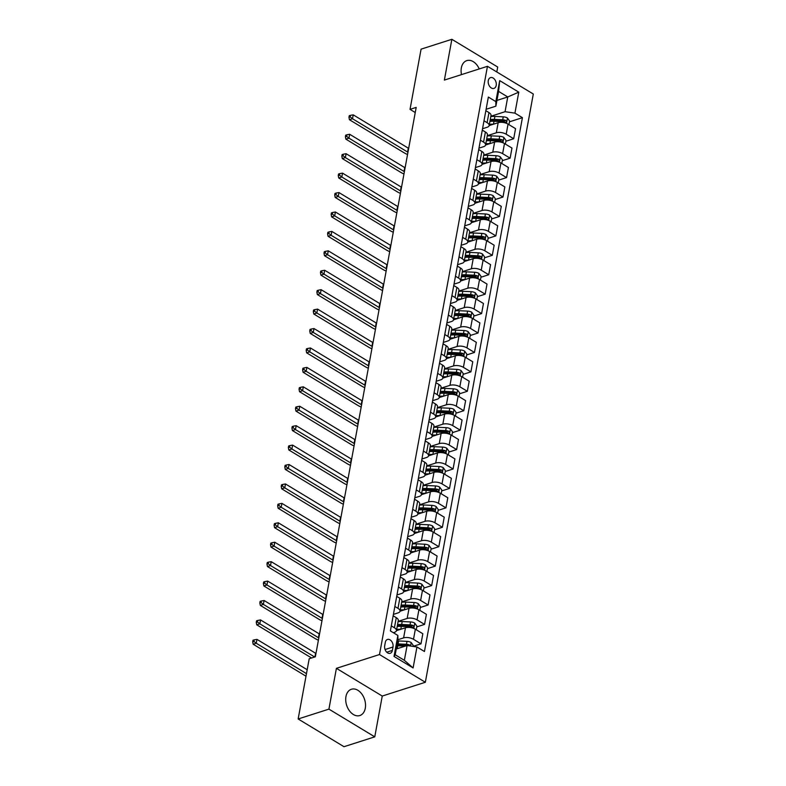 <?xml version="1.0" encoding="UTF-8"?>
<svg xmlns="http://www.w3.org/2000/svg" width="786" height="786" viewBox="0 0 786 786"><rect width="100%" height="100%" fill="white"/><g stroke="black" fill="none" stroke-linecap="round" stroke-linejoin="round"><path stroke-width="1.18" d="M479.244 68.932A13.804 9.432 72.3 0 0 466.796 60.61A13.804 9.432 72.3 0 0 461.343 67.91A13.804 9.432 72.3 0 0 461.49 74.621M345.958 696.553A13.804 9.432 72.3 0 0 349.397 710.74A13.804 9.432 72.3 0 0 359.831 715.545A13.804 9.432 72.3 0 0 365.284 708.245A13.804 9.432 72.3 0 0 361.855 694.058A13.804 9.432 72.3 0 0 351.421 689.253A13.804 9.432 72.3 0 0 345.958 696.553M488.273 80.614A5.659 3.871 72.3 0 0 489.688 86.431A5.659 3.871 72.3 0 0 493.972 88.405A5.659 3.871 72.3 0 0 496.202 85.409A5.659 3.871 72.3 0 0 494.797 79.592A5.659 3.871 72.3 0 0 490.513 77.618A5.659 3.871 72.3 0 0 488.273 80.614M496.801 71.948L497.705 67.026L451.862 39.3L421.08 49.154L410.027 109.372L415.244 112.526M425.344 682.268L533.301 94.025L487.458 66.309L379.5 654.542L425.344 682.268L382.251 696.052L336.408 668.336L328.921 709.129L374.765 736.846L382.251 696.052M374.765 736.846L343.993 746.7L298.149 718.974L328.921 709.129M298.149 718.974L309.203 658.756L315.353 656.782L416.187 107.397L410.027 109.372M392.371 650.415L393 646.996A5.482 3.743 72.3 0 0 391.634 641.356A5.482 3.743 72.3 0 0 387.488 639.44A5.482 3.743 72.3 0 0 385.317 642.349L384.688 645.768A5.482 3.743 72.3 0 0 386.054 651.407A5.482 3.743 72.3 0 0 390.2 653.313A5.482 3.743 72.3 0 0 392.371 650.415L386.751 652.213M416.953 646.976L413.102 667.953L394.022 656.418L397.873 635.442L397.903 640.01L395.191 654.777L404.358 660.319L407.069 645.552L416.953 646.976L424.45 651.506L522.425 117.664L509.466 121.82M496.939 100.412L507.756 96.953L498.589 91.402L495.878 106.169L495.848 101.6L488.352 97.061L390.377 630.903L397.873 635.442M495.848 101.6L499.7 80.614L518.78 92.159L514.928 113.135L522.425 117.664M451.862 39.3L444.375 80.093L487.458 66.309M336.408 668.336L379.5 654.542M495.878 106.169L486.112 109.293M483.999 120.789L487.114 122.675A7.074 3.183 10.4 0 1 489.157 125.534A7.074 3.183 10.4 0 1 487.143 127.253L482.545 128.727M480.433 140.222L483.547 142.099A7.074 3.183 10.4 0 1 485.591 144.958A7.074 3.183 10.4 0 1 483.577 146.677L478.979 148.151M476.866 159.646L479.981 161.533A7.074 3.183 10.4 0 1 482.024 164.382A7.074 3.183 10.4 0 1 480.01 166.101L475.412 167.575M473.3 179.07L476.414 180.957A7.074 3.183 10.4 0 1 478.458 183.806A7.074 3.183 10.4 0 1 476.454 185.525L471.846 186.999M469.733 198.494L472.848 200.381A7.074 3.183 10.4 0 1 474.891 203.24A7.074 3.183 10.4 0 1 472.887 204.959L468.279 206.433M466.177 217.928L469.291 219.805A7.074 3.183 10.4 0 1 471.325 222.664A7.074 3.183 10.4 0 1 469.321 224.383L464.713 225.857M462.61 237.352L465.725 239.239A7.074 3.183 10.4 0 1 467.758 242.088A7.074 3.183 10.4 0 1 465.754 243.807L461.156 245.281M459.044 256.776L462.158 258.663A7.074 3.183 10.4 0 1 464.192 261.512A7.074 3.183 10.4 0 1 462.188 263.231L457.59 264.705M455.477 276.21L458.592 278.087A7.074 3.183 10.4 0 1 460.625 280.946A7.074 3.183 10.4 0 1 458.621 282.665L454.023 284.139M451.911 295.634L455.025 297.521A7.074 3.183 10.4 0 1 457.059 300.37A7.074 3.183 10.4 0 1 455.055 302.089L450.457 303.563M448.344 315.058L451.459 316.945A7.074 3.183 10.4 0 1 453.502 319.794A7.074 3.183 10.4 0 1 451.488 321.513L446.89 322.987M444.778 334.482L447.892 336.369A7.074 3.183 10.4 0 1 449.936 339.218A7.074 3.183 10.4 0 1 447.922 340.937L443.324 342.411M441.211 353.916L444.326 355.793A7.074 3.183 10.4 0 1 446.369 358.652A7.074 3.183 10.4 0 1 444.365 360.371L439.757 361.845M437.645 373.34L440.759 375.227A7.074 3.183 10.4 0 1 442.803 378.076A7.074 3.183 10.4 0 1 440.799 379.795L436.191 381.269M434.078 392.764L437.203 394.651A7.074 3.183 10.4 0 1 439.236 397.5A7.074 3.183 10.4 0 1 437.232 399.219L432.624 400.693M430.522 412.188L433.636 414.075A7.074 3.183 10.4 0 1 435.67 416.934A7.074 3.183 10.4 0 1 433.666 418.643L429.058 420.117M426.955 431.622L430.07 433.499A7.074 3.183 10.4 0 1 432.104 436.358A7.074 3.183 10.4 0 1 430.099 438.077L425.501 439.551M423.389 451.046L426.503 452.933A7.074 3.183 10.4 0 1 428.537 455.782A7.074 3.183 10.4 0 1 426.533 457.501L421.935 458.975M419.822 470.47L422.937 472.357A7.074 3.183 10.4 0 1 424.971 475.206A7.074 3.183 10.4 0 1 422.966 476.925L418.368 478.399M416.256 489.894L419.37 491.781A7.074 3.183 10.4 0 1 421.414 494.64A7.074 3.183 10.4 0 1 419.4 496.359L414.802 497.823M412.689 509.328L415.804 511.205A7.074 3.183 10.4 0 1 417.847 514.064A7.074 3.183 10.4 0 1 415.833 515.783L411.235 517.257M409.123 528.752L412.237 530.638A7.074 3.183 10.4 0 1 414.281 533.488A7.074 3.183 10.4 0 1 412.267 535.207L407.669 536.681M405.556 548.176L408.671 550.062A7.074 3.183 10.4 0 1 410.714 552.912A7.074 3.183 10.4 0 1 408.71 554.631L404.102 556.105M401.99 567.6L405.104 569.486A7.074 3.183 10.4 0 1 407.148 572.346A7.074 3.183 10.4 0 1 405.144 574.065L400.536 575.529M398.433 587.034L401.548 588.91A7.074 3.183 10.4 0 1 403.582 591.77A7.074 3.183 10.4 0 1 401.577 593.489L396.969 594.963M394.867 606.458L397.981 608.344A7.074 3.183 10.4 0 1 400.015 611.194A7.074 3.183 10.4 0 1 398.011 612.913L393.413 614.387M391.3 625.882L394.415 627.768A7.074 3.183 10.4 0 1 396.449 630.618A7.074 3.183 10.4 0 1 394.444 632.337L393.334 632.691M396.252 649.02L407.069 645.552M397.903 639.716L403.611 637.888A7.074 3.183 10.4 0 1 413.495 639.303L420.991 643.842L413.2 646.328M396.439 630.667L405.468 627.778A7.074 3.183 10.4 0 1 415.342 629.203L422.839 633.742L420.991 643.842M398.158 621.343L407.177 618.454A7.074 3.183 10.4 0 1 417.061 619.879L424.558 624.408L416.767 626.904M400.005 611.243L409.034 608.354A7.074 3.183 10.4 0 1 418.909 609.779L426.405 614.308L424.558 624.408M401.715 601.919L410.744 599.03A7.074 3.183 10.4 0 1 420.628 600.455L428.115 604.984L420.323 607.48M403.572 591.819L412.601 588.93A7.074 3.183 10.4 0 1 422.475 590.355L429.971 594.884L428.115 604.984M405.281 582.495L414.31 579.606A7.074 3.183 10.4 0 1 424.185 581.031L431.681 585.56L423.89 588.056M407.138 572.395L416.167 569.506A7.074 3.183 10.4 0 1 426.041 570.921L433.538 575.46L431.681 585.56M408.848 563.071L417.877 560.182A7.074 3.183 10.4 0 1 427.751 561.597L435.248 566.136L427.456 568.622M410.705 552.961L419.724 550.072A7.074 3.183 10.4 0 1 429.608 551.497L437.104 556.026L435.248 566.136M412.414 543.637L421.443 540.748A7.074 3.183 10.4 0 1 431.317 542.173L438.814 546.702L431.023 549.198M414.271 533.537L423.29 530.648A7.074 3.183 10.4 0 1 433.174 532.073L440.671 536.602L438.814 546.702M415.981 524.213L425.01 521.324A7.074 3.183 10.4 0 1 434.884 522.749L442.38 527.278L434.589 529.774M417.838 514.113L426.857 511.224A7.074 3.183 10.4 0 1 436.741 512.649L444.237 517.178L442.38 527.278M419.547 504.789L428.567 501.9A7.074 3.183 10.4 0 1 438.45 503.325L445.947 507.854L438.156 510.35M421.394 494.689L430.423 491.8A7.074 3.183 10.4 0 1 440.307 493.215L447.804 497.754L445.947 507.854M423.114 485.365L432.133 482.476A7.074 3.183 10.4 0 1 442.017 483.891L449.513 488.43L441.722 490.916M424.961 475.255L433.99 472.366A7.074 3.183 10.4 0 1 443.874 473.791L451.37 478.32L449.513 488.43M426.68 465.931L435.699 463.042A7.074 3.183 10.4 0 1 445.583 464.467L453.08 468.996L445.289 471.492M428.527 455.831L437.556 452.942A7.074 3.183 10.4 0 1 447.44 454.367L454.927 458.896L453.08 468.996M430.247 446.507L439.266 443.618A7.074 3.183 10.4 0 1 449.15 445.043L456.646 449.572L448.855 452.068M432.094 436.407L441.123 433.518A7.074 3.183 10.4 0 1 450.997 434.943L458.493 439.472L456.646 449.572M433.803 427.083L442.832 424.194A7.074 3.183 10.4 0 1 452.716 425.609L460.213 430.148L452.412 432.644M435.66 416.983L444.689 414.094A7.074 3.183 10.4 0 1 454.563 415.509L462.06 420.048L460.213 430.148M437.37 407.659L446.399 404.77A7.074 3.183 10.4 0 1 456.283 406.185L463.769 410.724L455.978 413.21M439.227 397.549L448.256 394.66A7.074 3.183 10.4 0 1 458.13 396.085L465.626 400.614L463.769 410.724M440.936 388.225L449.965 385.337A7.074 3.183 10.4 0 1 459.839 386.761L467.336 391.29L459.545 393.786M442.793 378.125L451.812 375.236A7.074 3.183 10.4 0 1 461.696 376.661L469.193 381.19L467.336 391.29M444.503 368.801L453.532 365.912A7.074 3.183 10.4 0 1 463.406 367.337L470.902 371.866L463.111 374.362M446.36 358.701L455.379 355.812A7.074 3.183 10.4 0 1 465.263 357.237L472.759 361.766L470.902 371.866M448.069 349.377L457.098 346.488A7.074 3.183 10.4 0 1 466.972 347.903L474.469 352.442L466.678 354.938M449.926 339.277L458.945 336.388A7.074 3.183 10.4 0 1 468.829 337.803L476.326 342.342L474.469 352.442M451.636 329.953L460.655 327.064A7.074 3.183 10.4 0 1 470.539 328.479L478.035 333.018L470.244 335.504M453.493 319.843L462.512 316.955A7.074 3.183 10.4 0 1 472.396 318.379L479.892 322.908L478.035 333.018M455.202 310.519L464.221 307.631A7.074 3.183 10.4 0 1 474.105 309.055L481.602 313.585L473.811 316.08M457.049 300.419L466.078 297.53A7.074 3.183 10.4 0 1 475.962 298.955L483.459 303.484L481.602 313.585M458.769 291.095L467.788 288.207A7.074 3.183 10.4 0 1 477.672 289.631L485.168 294.161L477.377 296.656M460.616 280.995L469.645 278.106A7.074 3.183 10.4 0 1 479.529 279.531L487.015 284.06L485.168 294.161M462.335 271.671L471.354 268.783A7.074 3.183 10.4 0 1 481.238 270.197L488.735 274.736L480.944 277.232M464.182 261.571L473.211 258.682A7.074 3.183 10.4 0 1 483.085 260.097L490.582 264.636L488.735 274.736M465.901 252.237L474.921 249.359A7.074 3.183 10.4 0 1 484.805 250.773L492.301 255.312L484.51 257.798M467.749 242.137L476.778 239.249A7.074 3.183 10.4 0 1 486.652 240.673L494.148 245.203L492.301 255.312M469.458 232.813L478.487 229.925A7.074 3.183 10.4 0 1 488.371 231.349L495.858 235.879L488.067 238.374M471.315 222.713L480.344 219.825A7.074 3.183 10.4 0 1 490.218 221.249L497.715 225.779L495.858 235.879M473.025 213.389L482.054 210.501A7.074 3.183 10.4 0 1 491.928 211.925L499.424 216.455L491.633 218.95M474.882 203.289L483.911 200.401A7.074 3.183 10.4 0 1 493.785 201.815L501.281 206.354L499.424 216.455M476.591 193.965L485.62 191.077A7.074 3.183 10.4 0 1 495.494 192.491L502.991 197.031L495.2 199.526M478.448 183.865L487.467 180.976A7.074 3.183 10.4 0 1 497.351 182.391L504.848 186.93L502.991 197.031M480.158 174.531L489.187 171.653A7.074 3.183 10.4 0 1 499.061 173.067L506.557 177.607L498.766 180.092M482.015 164.431L491.034 161.543A7.074 3.183 10.4 0 1 500.918 162.967L508.414 167.497L506.557 177.607M483.724 155.107L492.753 152.219A7.074 3.183 10.4 0 1 502.627 153.643L510.124 158.173L502.333 160.668M485.581 145.007L494.6 142.119A7.074 3.183 10.4 0 1 504.484 143.543L511.981 148.073L510.124 158.173M487.291 135.683L496.31 132.795A7.074 3.183 10.4 0 1 506.194 134.219L513.69 138.749L505.899 141.244M489.138 125.583L498.167 122.695A7.074 3.183 10.4 0 1 508.051 124.109L515.547 128.649L513.69 138.749M490.857 116.259L505.054 111.71L507.756 96.953L518.78 92.159M393.147 615.782L396.272 617.668A7.074 3.183 10.4 0 1 398.305 620.518L396.449 630.618M396.714 596.358L399.828 598.234A7.074 3.183 10.4 0 1 401.872 601.093L400.015 611.194M400.28 576.924L403.395 578.81A7.074 3.183 10.4 0 1 405.438 581.669L403.582 591.77M403.847 557.5L406.961 559.386A7.074 3.183 10.4 0 1 409.005 562.236L407.148 572.346M407.413 538.076L410.528 539.962A7.074 3.183 10.4 0 1 412.571 542.812L410.714 552.912M410.98 518.652L414.094 520.529A7.074 3.183 10.4 0 1 416.128 523.388L414.281 533.488M414.546 499.218L417.661 501.104A7.074 3.183 10.4 0 1 419.695 503.964L417.847 514.064M418.113 479.794L421.227 481.68A7.074 3.183 10.4 0 1 423.261 484.53L421.414 494.64M421.679 460.37L424.794 462.256A7.074 3.183 10.4 0 1 426.827 465.106L424.971 475.206M425.246 440.946L428.36 442.823A7.074 3.183 10.4 0 1 430.394 445.682L428.537 455.782M428.802 421.512L431.917 423.399A7.074 3.183 10.4 0 1 433.96 426.258L432.104 436.358M432.369 402.088L435.483 403.975A7.074 3.183 10.4 0 1 437.527 406.824L435.67 416.934M435.935 382.664L439.05 384.55A7.074 3.183 10.4 0 1 441.093 387.4L439.236 397.5M439.502 363.24L442.616 365.117A7.074 3.183 10.4 0 1 444.66 367.976L442.803 378.076M443.068 343.806L446.183 345.693A7.074 3.183 10.4 0 1 448.216 348.552L446.369 358.652M446.635 324.382L449.749 326.269A7.074 3.183 10.4 0 1 451.783 329.118L449.936 339.218M450.201 304.958L453.316 306.845A7.074 3.183 10.4 0 1 455.349 309.694L453.502 319.794M453.768 285.534L456.882 287.411A7.074 3.183 10.4 0 1 458.916 290.27L457.059 300.37M457.334 266.1L460.449 267.987A7.074 3.183 10.4 0 1 462.482 270.846L460.625 280.946M460.891 246.676L464.015 248.563A7.074 3.183 10.4 0 1 466.049 251.412L464.192 261.512M464.457 227.252L467.572 229.139A7.074 3.183 10.4 0 1 469.615 231.988L467.758 242.088M468.024 207.828L471.138 209.705A7.074 3.183 10.4 0 1 473.182 212.564L471.325 222.664M471.59 188.394L474.705 190.281A7.074 3.183 10.4 0 1 476.748 193.14L474.891 203.24M475.157 168.97L478.271 170.857A7.074 3.183 10.4 0 1 480.315 173.706L478.458 183.806M478.723 149.546L481.838 151.433A7.074 3.183 10.4 0 1 483.871 154.282L482.024 164.382M482.29 130.122L485.404 131.999A7.074 3.183 10.4 0 1 487.438 134.858L485.591 144.958M514.928 113.135L505.054 111.71M485.856 110.688L488.971 112.575A7.074 3.183 10.4 0 1 491.004 115.424L489.157 125.534M395.191 654.777L394.022 656.418M404.358 660.319L413.102 667.953M499.7 80.614L498.589 91.402M413.181 646.436L413.338 645.561L411.147 642.506A4.687 2.112 -169.6 0 0 406.991 641.356L398.64 640.954A13.539 6.101 -169.6 0 0 397.736 640.934M397.166 648.725A13.539 6.101 -169.6 0 0 396.311 648.696M410.253 646.013L409.526 644.942A4.687 2.112 -169.6 0 0 406.45 644.304L398.099 643.911A13.539 6.101 -169.6 0 0 397.195 643.881M396.989 644.992A11.24 5.06 10.4 0 1 398.561 645.001L406.912 645.404A2.387 1.081 10.4 0 1 407.747 645.512L409.526 644.942M396.851 645.748A13.539 6.101 10.4 0 1 397.755 645.778L405.262 646.131M307.188 669.741L256.963 639.372L256.246 643.253L253.171 644.235L306 676.186M306.471 673.631L256.246 643.253L253.927 641.415L254.212 639.853L252.984 640.246L252.699 641.808L253.927 641.415M252.699 641.808L253.171 644.235M256.963 639.372L254.212 639.853M416.246 629.743L416.904 626.137L414.713 623.082A4.687 2.112 -169.6 0 0 410.557 621.932L402.206 621.53A13.539 6.101 -169.6 0 0 398.089 621.677M400.732 629.301A13.539 6.101 -169.6 0 0 396.665 629.448M397.205 626.501A13.539 6.101 10.4 0 1 401.322 626.344L409.673 626.747A4.687 2.112 10.4 0 1 412.748 627.385C414.016 627.277 414.134 626.658 413.092 625.518A4.687 2.112 -169.6 0 0 410.017 624.88L401.666 624.487A13.539 6.101 -169.6 0 0 397.549 624.634M397.303 625.961A11.24 5.06 10.4 0 1 402.127 625.577L410.479 625.98A2.387 1.081 10.4 0 1 411.314 626.088L413.092 625.518M412.748 627.385L413.348 627.425M315.962 653.461A8.852 3.989 10.4 0 1 315.599 653.245L260.53 619.938L259.812 623.829L256.737 624.811L311.59 657.99M314.675 657.008L259.812 623.829L257.494 621.981L257.779 620.429L256.55 620.822L256.265 622.374L257.494 621.981M256.265 622.374L256.737 624.811M260.53 619.938L257.779 620.429M419.803 610.319L420.471 606.704L418.28 603.658A4.687 2.112 -169.6 0 0 414.124 602.498L405.773 602.105A13.539 6.101 -169.6 0 0 401.656 602.253M404.299 609.877A13.539 6.101 -169.6 0 0 400.231 610.024M400.772 607.067A13.539 6.101 10.4 0 1 404.888 606.92L413.24 607.323A4.687 2.112 10.4 0 1 416.315 607.961C417.582 607.853 417.7 607.224 416.649 606.094A4.687 2.112 -169.6 0 0 413.583 605.456L405.232 605.053A13.539 6.101 -169.6 0 0 401.115 605.21M400.87 606.537A11.24 5.06 10.4 0 1 405.694 606.153L414.045 606.546A2.387 1.081 10.4 0 1 414.88 606.664L416.649 606.094M416.315 607.961L416.914 608M318.821 637.918A8.852 3.989 10.4 0 1 318.448 637.711L263.379 604.405L260.304 605.387L315.373 638.694A13.274 5.974 -169.6 0 0 318.409 640.168M319.529 634.037A8.852 3.989 10.4 0 1 319.165 633.821L264.096 600.514L263.379 604.405L261.06 602.557L261.345 601.005L260.117 601.398L259.832 602.95L261.06 602.557M259.832 602.95L260.304 605.387M264.096 600.514L261.345 601.005M423.369 590.895L424.037 587.28L421.846 584.224A4.687 2.112 -169.6 0 0 417.69 583.074L409.339 582.681A13.539 6.101 -169.6 0 0 405.222 582.829M407.865 590.443A13.539 6.101 -169.6 0 0 403.798 590.6M404.338 587.643A13.539 6.101 10.4 0 1 408.455 587.496L416.806 587.899A4.687 2.112 10.4 0 1 419.881 588.527C421.149 588.419 421.257 587.8 420.215 586.67A4.687 2.112 -169.6 0 0 417.14 586.032L408.789 585.629A13.539 6.101 -169.6 0 0 404.682 585.776M404.436 587.113A11.24 5.06 10.4 0 1 409.26 586.729L417.612 587.122A2.387 1.081 10.4 0 1 418.447 587.23L420.215 586.67M419.881 588.527L420.481 588.576M322.388 618.494A8.852 3.989 10.4 0 1 322.014 618.277L266.945 584.971L263.87 585.963L318.939 619.27A13.274 5.974 -169.6 0 0 321.965 620.743M323.095 614.603A8.852 3.989 10.4 0 1 322.732 614.397L267.662 581.09L266.945 584.971L264.627 583.133L264.911 581.581L263.683 581.974L263.398 583.526L264.627 583.133M263.398 583.526L263.87 585.963M267.662 581.09L264.911 581.581M426.936 571.461L427.604 567.856L425.403 564.8A4.687 2.112 -169.6 0 0 421.247 563.65L412.896 563.248A13.539 6.101 -169.6 0 0 408.789 563.395M411.422 571.019A13.539 6.101 -169.6 0 0 407.364 571.167M407.905 568.219A13.539 6.101 10.4 0 1 412.011 568.072L420.363 568.465A4.687 2.112 10.4 0 1 423.438 569.103C424.715 568.995 424.823 568.376 423.782 567.237A4.687 2.112 -169.6 0 0 420.707 566.598L412.355 566.205A13.539 6.101 -169.6 0 0 408.248 566.352M408.003 567.679A11.24 5.06 10.4 0 1 412.827 567.295L421.178 567.698A2.387 1.081 10.4 0 1 422.013 567.806L423.782 567.237M423.438 569.103L424.047 569.152M325.944 599.07A8.852 3.989 10.4 0 1 325.581 598.853L270.512 565.547L267.437 566.529L322.506 599.836A13.274 5.974 -169.6 0 0 325.532 601.319M326.662 595.179A8.852 3.989 10.4 0 1 326.298 594.973L271.219 561.666L270.512 565.547L268.193 563.7L268.478 562.147L267.24 562.54L266.955 564.102L268.193 563.7M266.955 564.102L267.437 566.529M271.219 561.666L268.478 562.147M430.502 552.037L431.17 548.432L428.969 545.376A4.687 2.112 -169.6 0 0 424.813 544.226L416.462 543.824A13.539 6.101 -169.6 0 0 412.355 543.971M414.988 551.595A13.539 6.101 -169.6 0 0 410.931 551.743M411.471 548.795A13.539 6.101 10.4 0 1 415.578 548.638L423.929 549.041A4.687 2.112 10.4 0 1 427.004 549.679C428.282 549.571 428.39 548.952 427.348 547.813A4.687 2.112 -169.6 0 0 424.273 547.174L415.922 546.781A13.539 6.101 -169.6 0 0 411.815 546.928M411.569 548.255A11.24 5.06 10.4 0 1 416.393 547.871L424.745 548.274A2.387 1.081 10.4 0 1 425.58 548.382L427.348 547.813M427.004 549.679L427.613 549.719M329.511 579.636A8.852 3.989 10.4 0 1 329.147 579.429L274.078 546.123L271.003 547.105L326.072 580.412A13.274 5.974 -169.6 0 0 329.098 581.895M330.228 575.755A8.852 3.989 10.4 0 1 329.865 575.539L274.786 542.232L274.078 546.123L271.76 544.276L272.044 542.723L270.806 543.116L270.522 544.669L271.76 544.276M270.522 544.669L271.003 547.105M274.786 542.232L272.044 542.723M434.069 532.613L434.727 528.998L432.536 525.952A4.687 2.112 -169.6 0 0 428.38 524.793L420.029 524.4A13.539 6.101 -169.6 0 0 415.922 524.547M418.555 532.161A13.539 6.101 -169.6 0 0 414.497 532.318M415.037 529.361A13.539 6.101 10.4 0 1 419.144 529.214L427.496 529.617A4.687 2.112 10.4 0 1 430.571 530.255C431.838 530.147 431.956 529.518 430.915 528.389A4.687 2.112 -169.6 0 0 427.839 527.75L419.488 527.347A13.539 6.101 -169.6 0 0 415.381 527.494M415.136 528.831A11.24 5.06 10.4 0 1 419.96 528.447L428.311 528.84A2.387 1.081 10.4 0 1 429.146 528.958L430.915 528.389M430.571 530.255L431.18 530.295M333.077 560.212A8.852 3.989 10.4 0 1 332.714 560.005L277.645 526.699L274.56 527.681L329.639 560.988A13.274 5.974 -169.6 0 0 332.665 562.462M333.795 556.331A8.852 3.989 10.4 0 1 333.421 556.115L278.352 522.808L277.645 526.699L275.326 524.852L275.611 523.299L274.373 523.692L274.088 525.245L275.326 524.852M274.088 525.245L274.56 527.681M278.352 522.808L275.611 523.299M437.635 513.189L438.293 509.574L436.102 506.518A4.687 2.112 -169.6 0 0 431.946 505.369L423.595 504.976A13.539 6.101 -169.6 0 0 419.488 505.123M422.121 512.737A13.539 6.101 -169.6 0 0 418.064 512.894M418.604 509.937A13.539 6.101 10.4 0 1 422.711 509.79L431.062 510.183A4.687 2.112 10.4 0 1 434.137 510.821C435.405 510.713 435.523 510.094 434.481 508.964A4.687 2.112 -169.6 0 0 431.406 508.326L423.055 507.923A13.539 6.101 -169.6 0 0 418.948 508.07M418.702 509.407A11.24 5.06 10.4 0 1 423.526 509.023L431.878 509.416A2.387 1.081 10.4 0 1 432.713 509.525L434.481 508.964M434.137 510.821L434.746 510.871M336.644 540.788A8.852 3.989 10.4 0 1 336.28 540.572L281.211 507.265L278.126 508.257L333.205 541.564A13.274 5.974 -169.6 0 0 336.231 543.038M337.361 536.897A8.852 3.989 10.4 0 1 336.988 536.691L281.919 503.384L281.211 507.265L278.883 505.427L279.168 503.875L277.939 504.268L277.655 505.82L278.883 505.427M277.655 505.82L278.126 508.257M281.919 503.384L279.168 503.875M441.201 493.755L441.86 490.15L439.669 487.094A4.687 2.112 -169.6 0 0 435.513 485.945L427.162 485.542A13.539 6.101 -169.6 0 0 423.055 485.689M425.688 493.313A13.539 6.101 -169.6 0 0 421.62 493.461M422.17 490.513A13.539 6.101 10.4 0 1 426.277 490.366L434.629 490.759A4.687 2.112 10.4 0 1 437.704 491.397C438.971 491.289 439.089 490.67 438.048 489.531A4.687 2.112 -169.6 0 0 434.972 488.892L426.621 488.499A13.539 6.101 -169.6 0 0 422.504 488.646M422.269 489.973A11.24 5.06 10.4 0 1 427.093 489.59L435.444 489.992A2.387 1.081 10.4 0 1 436.279 490.1L438.048 489.531M437.704 491.397L438.303 491.447M340.21 521.364A8.852 3.989 10.4 0 1 339.847 521.147L284.768 487.841L281.693 488.823L336.762 522.13A13.274 5.974 -169.6 0 0 339.798 523.614M340.928 517.473A8.852 3.989 10.4 0 1 340.554 517.267L285.485 483.96L284.768 487.841L282.449 485.994L282.734 484.441L281.506 484.834L281.221 486.396L282.449 485.994M281.221 486.396L281.693 488.823M285.485 483.96L282.734 484.441M444.768 474.331L445.426 470.726L443.235 467.67A4.687 2.112 -169.6 0 0 439.079 466.52L430.728 466.118A13.539 6.101 -169.6 0 0 426.611 466.265M429.254 473.889A13.539 6.101 -169.6 0 0 425.187 474.037M425.727 471.089A13.539 6.101 10.4 0 1 429.844 470.932L438.195 471.335A4.687 2.112 10.4 0 1 441.27 471.973C442.538 471.865 442.656 471.246 441.614 470.107A4.687 2.112 -169.6 0 0 438.539 469.468L430.188 469.075A13.539 6.101 -169.6 0 0 426.071 469.222M425.825 470.549A11.24 5.06 10.4 0 1 430.659 470.166L439.01 470.568A2.387 1.081 10.4 0 1 439.836 470.676L441.614 470.107M441.27 471.973L441.87 472.013M343.777 501.93A8.852 3.989 10.4 0 1 343.413 501.723L288.334 468.417L285.259 469.399L340.328 502.706A13.274 5.974 -169.6 0 0 343.364 504.19M344.494 498.049A8.852 3.989 10.4 0 1 344.121 497.833L289.051 464.526L288.334 468.417L286.016 466.57L286.3 465.017L285.072 465.41L284.787 466.963L286.016 466.57M284.787 466.963L285.259 469.399M289.051 464.526L286.3 465.017M448.334 454.907L448.993 451.292L446.802 448.246A4.687 2.112 -169.6 0 0 442.646 447.087L434.294 446.694A13.539 6.101 -169.6 0 0 430.178 446.841M432.821 454.455A13.539 6.101 -169.6 0 0 428.753 454.613M429.294 451.655A13.539 6.101 10.4 0 1 433.41 451.508L441.761 451.911A4.687 2.112 10.4 0 1 444.837 452.549C446.104 452.441 446.222 451.812 445.181 450.683A4.687 2.112 -169.6 0 0 442.105 450.044L433.754 449.641A13.539 6.101 -169.6 0 0 429.637 449.789M429.392 451.125A11.24 5.06 10.4 0 1 434.216 450.742L442.567 451.135A2.387 1.081 10.4 0 1 443.402 451.252L445.181 450.683M444.837 452.549L445.436 452.589M347.343 482.506A8.852 3.989 10.4 0 1 346.97 482.29L291.901 448.993L288.826 449.975L343.895 483.282A13.274 5.974 -169.6 0 0 346.931 484.756M348.051 478.625A8.852 3.989 10.4 0 1 347.687 478.409L292.618 445.102L291.901 448.993L289.582 447.146L289.867 445.593L288.639 445.986L288.354 447.539L289.582 447.146M288.354 447.539L288.826 449.975M292.618 445.102L289.867 445.593M451.891 435.483L452.559 431.868L450.368 428.812A4.687 2.112 -169.6 0 0 446.212 427.663L437.861 427.27A13.539 6.101 -169.6 0 0 433.744 427.417M436.387 435.031A13.539 6.101 -169.6 0 0 432.32 435.189M432.86 432.231A13.539 6.101 10.4 0 1 436.977 432.084L445.328 432.477A4.687 2.112 10.4 0 1 448.403 433.115C449.671 433.007 449.789 432.388 448.747 431.259A4.687 2.112 -169.6 0 0 445.672 430.62L437.321 430.217A13.539 6.101 -169.6 0 0 433.204 430.364M432.958 431.691A11.24 5.06 10.4 0 1 437.782 431.317L446.134 431.71A2.387 1.081 10.4 0 1 446.969 431.819L448.747 431.259M448.403 433.115L449.002 433.165M350.91 463.082A8.852 3.989 10.4 0 1 350.536 462.866L295.467 429.559L292.392 430.551L347.461 463.848A13.274 5.974 -169.6 0 0 350.497 465.332M351.617 459.191A8.852 3.989 10.4 0 1 351.254 458.985L296.184 425.678L295.467 429.559L293.149 427.722L293.433 426.169L292.205 426.562L291.92 428.115L293.149 427.722M291.92 428.115L292.392 430.551M296.184 425.678L293.433 426.169M455.458 416.049L456.126 412.444L453.935 409.388A4.687 2.112 -169.6 0 0 449.779 408.239L441.427 407.836A13.539 6.101 -169.6 0 0 437.311 407.983M439.954 415.607A13.539 6.101 -169.6 0 0 435.886 415.755M436.427 412.807A13.539 6.101 10.4 0 1 440.543 412.66L448.894 413.053A4.687 2.112 10.4 0 1 451.97 413.691C453.237 413.583 453.345 412.964 452.304 411.825A4.687 2.112 -169.6 0 0 449.228 411.186L440.877 410.793A13.539 6.101 -169.6 0 0 436.77 410.94M436.525 412.267A11.24 5.06 10.4 0 1 441.349 411.884L449.7 412.286A2.387 1.081 10.4 0 1 450.535 412.395L452.304 411.825M451.97 413.691L452.569 413.741M354.476 443.658A8.852 3.989 10.4 0 1 354.103 443.442L299.034 410.135L295.958 411.117L351.028 444.424A13.274 5.974 -169.6 0 0 354.064 445.908M355.184 439.767A8.852 3.989 10.4 0 1 354.82 439.561L299.751 406.254L299.034 410.135L296.715 408.288L297 406.735L295.772 407.128L295.487 408.691L296.715 408.288M295.487 408.691L295.958 411.117M299.751 406.254L297 406.735M459.024 396.625L459.692 393.01L457.491 389.964A4.687 2.112 -169.6 0 0 453.345 388.815L444.994 388.412A13.539 6.101 -169.6 0 0 440.877 388.559M443.52 396.183A13.539 6.101 -169.6 0 0 439.453 396.331M439.993 393.383A13.539 6.101 10.4 0 1 444.11 393.226L452.461 393.629A4.687 2.112 10.4 0 1 455.526 394.267C456.804 394.159 456.912 393.54 455.87 392.401A4.687 2.112 -169.6 0 0 452.795 391.762L444.444 391.369A13.539 6.101 -169.6 0 0 440.337 391.516M440.091 392.843A11.24 5.06 10.4 0 1 444.915 392.46L453.267 392.862A2.387 1.081 10.4 0 1 454.102 392.971L455.87 392.401M455.526 394.267L456.135 394.307M358.043 424.224A8.852 3.989 10.4 0 1 357.669 424.018L302.6 390.711L299.525 391.693L354.594 425A13.274 5.974 -169.6 0 0 357.62 426.484M358.75 420.343A8.852 3.989 10.4 0 1 358.387 420.127L303.308 386.82L302.6 390.711L300.281 388.864L300.566 387.311L299.338 387.704L299.044 389.257L300.281 388.864M299.044 389.257L299.525 391.693M303.308 386.82L300.566 387.311M462.59 377.201L463.259 373.586L461.058 370.54A4.687 2.112 -169.6 0 0 456.902 369.381L448.551 368.988A13.539 6.101 -169.6 0 0 444.444 369.135M447.077 376.749A13.539 6.101 -169.6 0 0 443.019 376.907M443.559 373.949A13.539 6.101 10.4 0 1 447.666 373.802L456.018 374.205A4.687 2.112 10.4 0 1 459.093 374.843C460.37 374.735 460.478 374.107 459.437 372.977A4.687 2.112 -169.6 0 0 456.361 372.338L448.01 371.935A13.539 6.101 -169.6 0 0 443.903 372.083M443.658 373.419A11.24 5.06 10.4 0 1 448.482 373.036L456.833 373.429A2.387 1.081 10.4 0 1 457.668 373.546L459.437 372.977M459.093 374.843L459.702 374.883M361.599 404.8A8.852 3.989 10.4 0 1 361.236 404.584L306.167 371.287L303.091 372.269L358.161 405.576A13.274 5.974 -169.6 0 0 361.187 407.05M362.317 400.919A8.852 3.989 10.4 0 1 361.953 400.703L306.874 367.396L306.167 371.287L303.848 369.44L304.133 367.887L302.895 368.28L302.61 369.833L303.848 369.44M302.61 369.833L303.091 372.269M306.874 367.396L304.133 367.887M466.157 357.777L466.825 354.162L464.624 351.106A4.687 2.112 -169.6 0 0 460.468 349.957L452.117 349.564A13.539 6.101 -169.6 0 0 448.01 349.711M450.643 357.325A13.539 6.101 -169.6 0 0 446.586 357.483M447.126 354.525A13.539 6.101 10.4 0 1 451.233 354.378L459.584 354.771A4.687 2.112 10.4 0 1 462.659 355.41C463.937 355.301 464.045 354.683 463.003 353.553A4.687 2.112 -169.6 0 0 459.928 352.914L451.577 352.511A13.539 6.101 -169.6 0 0 447.47 352.659M447.224 353.985A11.24 5.06 10.4 0 1 452.048 353.612L460.4 354.005A2.387 1.081 10.4 0 1 461.235 354.113L463.003 353.553M462.659 355.41L463.268 355.459M365.166 385.376A8.852 3.989 10.4 0 1 364.802 385.16L309.733 351.853L306.648 352.845L361.727 386.142A13.274 5.974 -169.6 0 0 364.753 387.626M365.883 381.485A8.852 3.989 10.4 0 1 365.519 381.279L310.441 347.972L309.733 351.853L307.414 350.016L307.699 348.453L306.461 348.856L306.176 350.409L307.414 350.016M306.176 350.409L306.648 352.845M310.441 347.972L307.699 348.453M469.723 338.344L470.382 334.738L468.191 331.682A4.687 2.112 -169.6 0 0 464.035 330.533L455.684 330.13A13.539 6.101 -169.6 0 0 451.577 330.277M454.21 337.901A13.539 6.101 -169.6 0 0 450.152 338.049M450.692 335.101A13.539 6.101 10.4 0 1 454.799 334.954L463.151 335.347A4.687 2.112 10.4 0 1 466.226 335.986C467.493 335.877 467.611 335.258 466.57 334.119A4.687 2.112 -169.6 0 0 463.494 333.48L455.143 333.087A13.539 6.101 -169.6 0 0 451.036 333.235M450.791 334.561A11.24 5.06 10.4 0 1 455.615 334.178L463.966 334.581A2.387 1.081 10.4 0 1 464.801 334.689L466.57 334.119M466.226 335.986L466.835 336.035M368.732 365.952A8.852 3.989 10.4 0 1 368.369 365.736L313.3 332.429L310.215 333.411L365.294 366.718A13.274 5.974 -169.6 0 0 368.32 368.202M369.449 362.061A8.852 3.989 10.4 0 1 369.076 361.845L314.007 328.548L313.3 332.429L310.971 330.582L311.256 329.029L310.028 329.422L309.743 330.985L310.971 330.582M309.743 330.985L310.215 333.411M314.007 328.548L311.256 329.029M473.29 318.92L473.948 315.304L471.757 312.258A4.687 2.112 -169.6 0 0 467.601 311.109L459.25 310.706A13.539 6.101 -169.6 0 0 455.143 310.853M457.776 318.477A13.539 6.101 -169.6 0 0 453.709 318.625M454.259 315.667A13.539 6.101 10.4 0 1 458.366 315.52L466.717 315.923A4.687 2.112 10.4 0 1 469.792 316.562C471.06 316.453 471.178 315.834 470.136 314.695A4.687 2.112 -169.6 0 0 467.061 314.056L458.71 313.663A13.539 6.101 -169.6 0 0 454.593 313.81M454.357 315.137A11.24 5.06 10.4 0 1 459.181 314.754L467.532 315.157A2.387 1.081 10.4 0 1 468.368 315.265L470.136 314.695M469.792 316.562L470.401 316.601M372.299 346.518A8.852 3.989 10.4 0 1 371.935 346.312L316.856 313.005L313.781 313.987L368.85 347.294A13.274 5.974 -169.6 0 0 371.886 348.768M373.016 342.637A8.852 3.989 10.4 0 1 372.643 342.421L317.573 309.114L316.856 313.005L314.538 311.158L314.822 309.605L313.594 309.998L313.309 311.551L314.538 311.158M313.309 311.551L313.781 313.987M317.573 309.114L314.822 309.605M476.856 299.495L477.515 295.88L475.324 292.834A4.687 2.112 -169.6 0 0 471.168 291.675L462.816 291.282A13.539 6.101 -169.6 0 0 458.71 291.429M461.343 299.044A13.539 6.101 -169.6 0 0 457.275 299.201M457.825 296.243A13.539 6.101 10.4 0 1 461.932 296.096L470.283 296.499A4.687 2.112 10.4 0 1 473.359 297.137C474.626 297.029 474.744 296.401 473.703 295.271A4.687 2.112 -169.6 0 0 470.627 294.632L462.276 294.229A13.539 6.101 -169.6 0 0 458.159 294.377M457.924 295.713A11.24 5.06 10.4 0 1 462.748 295.33L471.099 295.723A2.387 1.081 10.4 0 1 471.924 295.841L473.703 295.271M473.359 297.137L473.958 297.177M375.865 327.094A8.852 3.989 10.4 0 1 375.502 326.878L320.423 293.581L317.348 294.563L372.417 327.87A13.274 5.974 -169.6 0 0 375.453 329.344M376.582 323.213A8.852 3.989 10.4 0 1 376.209 322.997L321.14 289.69L320.423 293.581L318.104 291.734L318.389 290.181L317.161 290.574L316.876 292.127L318.104 291.734M316.876 292.127L317.348 294.563M321.14 289.69L318.389 290.181M480.423 280.071L481.081 276.456L478.89 273.4A4.687 2.112 -169.6 0 0 474.734 272.251L466.383 271.848A13.539 6.101 -169.6 0 0 462.266 272.005M464.909 279.62A13.539 6.101 -169.6 0 0 460.842 279.777M461.382 276.819A13.539 6.101 10.4 0 1 465.499 276.672L473.85 277.065A4.687 2.112 10.4 0 1 476.925 277.704C478.193 277.596 478.31 276.977 477.269 275.847A4.687 2.112 -169.6 0 0 474.194 275.208L465.843 274.805A13.539 6.101 -169.6 0 0 461.726 274.953M461.48 276.279A11.24 5.06 10.4 0 1 466.304 275.906L474.656 276.299A2.387 1.081 10.4 0 1 475.491 276.407L477.269 275.847M476.925 277.704L477.524 277.753M379.432 307.67A8.852 3.989 10.4 0 1 379.068 307.454L323.989 274.147L320.914 275.139L375.983 308.436A13.274 5.974 -169.6 0 0 379.019 309.92M380.139 303.779A8.852 3.989 10.4 0 1 379.776 303.573L324.706 270.266L323.989 274.147L321.671 272.31L321.955 270.748L320.727 271.15L320.442 272.703L321.671 272.31M320.442 272.703L320.914 275.139M324.706 270.266L321.955 270.748M483.989 260.638L484.648 257.032L482.457 253.976A4.687 2.112 -169.6 0 0 478.301 252.827L469.949 252.424A13.539 6.101 -169.6 0 0 465.833 252.571M468.476 260.195A13.539 6.101 -169.6 0 0 464.408 260.343M464.948 257.395A13.539 6.101 10.4 0 1 469.065 257.248L477.416 257.641A4.687 2.112 10.4 0 1 480.492 258.28C481.759 258.172 481.877 257.553 480.836 256.413A4.687 2.112 -169.6 0 0 477.76 255.774L469.409 255.381A13.539 6.101 -169.6 0 0 465.292 255.529M465.047 256.855A11.24 5.06 10.4 0 1 469.871 256.472L478.222 256.875A2.387 1.081 10.4 0 1 479.057 256.983L480.836 256.413M480.492 258.28L481.091 258.329M382.998 288.246A8.852 3.989 10.4 0 1 382.625 288.03L327.556 254.723L324.48 255.705L379.55 289.012A13.274 5.974 -169.6 0 0 382.585 290.496M383.706 284.355A8.852 3.989 10.4 0 1 383.342 284.139L328.273 250.842L327.556 254.723L325.237 252.876L325.522 251.324L324.294 251.716L324.009 253.269L325.237 252.876M324.009 253.269L324.48 255.705M328.273 250.842L325.522 251.324M487.546 241.214L488.214 237.598L486.023 234.552A4.687 2.112 -169.6 0 0 481.867 233.403L473.516 233A13.539 6.101 -169.6 0 0 469.399 233.147M472.042 240.771A13.539 6.101 -169.6 0 0 467.975 240.919M468.515 237.962A13.539 6.101 10.4 0 1 472.632 237.814L480.983 238.217A4.687 2.112 10.4 0 1 484.058 238.856C485.326 238.748 485.443 238.129 484.392 236.989A4.687 2.112 -169.6 0 0 481.327 236.35L472.976 235.957A13.539 6.101 -169.6 0 0 468.859 236.105M468.613 237.431A11.24 5.06 10.4 0 1 473.437 237.048L481.789 237.451A2.387 1.081 10.4 0 1 482.624 237.559L484.392 236.989M484.058 238.856L484.657 238.895M386.565 268.812A8.852 3.989 10.4 0 1 386.191 268.606L331.122 235.299L328.047 236.281L383.116 269.588A13.274 5.974 -169.6 0 0 386.152 271.062M387.272 264.931A8.852 3.989 10.4 0 1 386.909 264.715L331.839 231.408L331.122 235.299L328.803 233.452L329.088 231.899L327.86 232.292L327.575 233.845L328.803 233.452M327.575 233.845L328.047 236.281M331.839 231.408L329.088 231.899M491.112 221.79L491.781 218.174L489.59 215.118A4.687 2.112 -169.6 0 0 485.434 213.969L477.082 213.576A13.539 6.101 -169.6 0 0 472.966 213.723M475.609 221.338A13.539 6.101 -169.6 0 0 471.541 221.495M472.081 218.537A13.539 6.101 10.4 0 1 476.198 218.39L484.549 218.793A4.687 2.112 10.4 0 1 487.625 219.432C488.892 219.323 489 218.695 487.959 217.565A4.687 2.112 -169.6 0 0 484.883 216.926L476.532 216.523A13.539 6.101 -169.6 0 0 472.425 216.671M472.18 218.007A11.24 5.06 10.4 0 1 477.004 217.624L485.355 218.017A2.387 1.081 10.4 0 1 486.19 218.125L487.959 217.565M487.625 219.432L488.224 219.471M390.131 249.388A8.852 3.989 10.4 0 1 389.758 249.172L334.689 215.875L331.613 216.857L386.683 250.164A13.274 5.974 -169.6 0 0 389.709 251.638M390.839 245.507A8.852 3.989 10.4 0 1 390.475 245.291L335.406 211.984L334.689 215.875L332.37 214.028L332.655 212.475L331.427 212.868L331.142 214.421L332.37 214.028M331.142 214.421L331.613 216.857M335.406 211.984L332.655 212.475M494.679 202.366L495.347 198.75L493.146 195.694A4.687 2.112 -169.6 0 0 488.99 194.545L480.639 194.142A13.539 6.101 -169.6 0 0 476.532 194.299M479.165 201.914A13.539 6.101 -169.6 0 0 475.108 202.061M475.648 199.113A13.539 6.101 10.4 0 1 479.755 198.966L488.106 199.359A4.687 2.112 10.4 0 1 491.181 199.998C492.458 199.89 492.567 199.271 491.525 198.141A4.687 2.112 -169.6 0 0 488.45 197.502L480.099 197.099A13.539 6.101 -169.6 0 0 475.992 197.247M475.746 198.573A11.24 5.06 10.4 0 1 480.57 198.19L488.921 198.593A2.387 1.081 10.4 0 1 489.757 198.701L491.525 198.141M491.181 199.998L491.79 200.047M393.688 229.964A8.852 3.989 10.4 0 1 393.324 229.748L338.255 196.441L335.18 197.433L390.249 230.73A13.274 5.974 -169.6 0 0 393.275 232.214M394.405 226.073A8.852 3.989 10.4 0 1 394.041 225.867L338.963 192.56L338.255 196.441L335.936 194.604L336.221 193.042L334.983 193.444L334.698 194.997L335.936 194.604M334.698 194.997L335.18 197.433M338.963 192.56L336.221 193.042M498.245 182.932L498.914 179.326L496.713 176.27A4.687 2.112 -169.6 0 0 492.557 175.121L484.205 174.718A13.539 6.101 -169.6 0 0 480.099 174.865M482.732 182.49A13.539 6.101 -169.6 0 0 478.674 182.637M479.214 179.689A13.539 6.101 10.4 0 1 483.321 179.542L491.672 179.935A4.687 2.112 10.4 0 1 494.748 180.574C496.025 180.466 496.133 179.847 495.092 178.707A4.687 2.112 -169.6 0 0 492.016 178.068L483.665 177.675A13.539 6.101 -169.6 0 0 479.558 177.823M479.313 179.149A11.24 5.06 10.4 0 1 484.137 178.766L492.488 179.169A2.387 1.081 10.4 0 1 493.323 179.277L495.092 178.707M494.748 180.574L495.357 180.623M397.254 210.54A8.852 3.989 10.4 0 1 396.891 210.324L341.822 177.017L338.746 178L393.815 211.306A13.274 5.974 -169.6 0 0 396.842 212.79M397.971 206.649A8.852 3.989 10.4 0 1 397.608 206.433L342.529 173.136L341.822 177.017L339.503 175.17L339.788 173.618L338.55 174.011L338.265 175.563L339.503 175.17M338.265 175.563L338.746 178M342.529 173.136L339.788 173.618M501.812 163.508L502.47 159.892L500.279 156.846A4.687 2.112 -169.6 0 0 496.123 155.697L487.772 155.294A13.539 6.101 -169.6 0 0 483.665 155.441M486.298 163.066A13.539 6.101 -169.6 0 0 482.24 163.213M482.781 160.256A13.539 6.101 10.4 0 1 486.888 160.108L495.239 160.511A4.687 2.112 10.4 0 1 498.314 161.15C499.582 161.042 499.7 160.423 498.658 159.283A4.687 2.112 -169.6 0 0 495.583 158.644L487.232 158.241A13.539 6.101 -169.6 0 0 483.125 158.399M482.879 159.725A11.24 5.06 10.4 0 1 487.703 159.342L496.054 159.745A2.387 1.081 10.4 0 1 496.89 159.853L498.658 159.283M498.314 161.15L498.923 161.189M400.821 191.106A8.852 3.989 10.4 0 1 400.457 190.9L345.388 157.593L342.303 158.576L397.382 191.882A13.274 5.974 -169.6 0 0 400.408 193.356M401.538 187.225A8.852 3.989 10.4 0 1 401.165 187.009L346.095 153.702L345.388 157.593L343.069 155.746L343.354 154.194L342.116 154.587L341.831 156.139L343.069 155.746M341.831 156.139L342.303 158.576M346.095 153.702L343.354 154.194M505.378 144.084L506.037 140.468L503.846 137.412A4.687 2.112 -169.6 0 0 499.69 136.263L491.338 135.87A13.539 6.101 -169.6 0 0 487.232 136.017M489.865 143.632A13.539 6.101 -169.6 0 0 485.797 143.789M486.347 140.832A13.539 6.101 10.4 0 1 490.454 140.684L498.805 141.087A4.687 2.112 10.4 0 1 501.881 141.726C503.148 141.618 503.266 140.989 502.225 139.859A4.687 2.112 -169.6 0 0 499.149 139.22L490.798 138.817A13.539 6.101 -169.6 0 0 486.681 138.965M486.446 140.301A11.24 5.06 10.4 0 1 491.27 139.918L499.621 140.311A2.387 1.081 10.4 0 1 500.456 140.419L502.225 139.859M501.881 141.726L502.49 141.765M404.387 171.682A8.852 3.989 10.4 0 1 404.024 171.466L348.955 138.169L345.869 139.151L400.948 172.458A13.274 5.974 -169.6 0 0 403.975 173.932M405.104 167.801A8.852 3.989 10.4 0 1 404.731 167.585L349.662 134.278L348.955 138.169L346.626 136.322L346.911 134.77L345.683 135.163L345.398 136.715L346.626 136.322M345.398 136.715L345.869 139.151M349.662 134.278L346.911 134.77M508.945 124.66L509.603 121.044L507.412 117.988A4.687 2.112 -169.6 0 0 503.256 116.839L494.905 116.436A13.539 6.101 -169.6 0 0 490.798 116.593M493.431 124.208A13.539 6.101 -169.6 0 0 489.364 124.355M489.914 121.408A13.539 6.101 10.4 0 1 494.021 121.26L502.372 121.653A4.687 2.112 10.4 0 1 505.447 122.292C506.715 122.184 506.832 121.565 505.791 120.425A4.687 2.112 -169.6 0 0 502.716 119.796L494.365 119.393A13.539 6.101 -169.6 0 0 490.248 119.541M490.012 120.867A11.24 5.06 10.4 0 1 494.836 120.484L503.187 120.887A2.387 1.081 10.4 0 1 504.023 120.995L505.791 120.425M505.447 122.292L506.046 122.341M407.954 152.258A8.852 3.989 10.4 0 1 407.59 152.042L352.511 118.735L349.436 119.727L404.505 153.024A13.274 5.974 -169.6 0 0 407.541 154.508M408.671 148.367A8.852 3.989 10.4 0 1 408.298 148.161L353.228 114.854L352.511 118.735L350.192 116.898L350.477 115.336L349.249 115.729L348.964 117.291L350.192 116.898M348.964 117.291L349.436 119.727M353.228 114.854L350.477 115.336M405.468 627.778L403.611 637.888M409.034 608.354L407.177 618.454M412.601 588.93L410.744 599.03M416.167 569.506L414.31 579.606M419.724 550.072L417.877 560.182M423.29 530.648L421.443 540.748M426.857 511.224L425.01 521.324M430.423 491.8L428.567 501.9M433.99 472.366L432.133 482.476M437.556 452.942L435.699 463.042M441.123 433.518L439.266 443.618M444.689 414.094L442.832 424.194M448.256 394.66L446.399 404.77M451.812 375.236L449.965 385.337M455.379 355.812L453.532 365.912M458.945 336.388L457.098 346.488M462.512 316.955L460.655 327.064M466.078 297.53L464.221 307.631M469.645 278.106L467.788 288.207M473.211 258.682L471.354 268.783M476.778 239.249L474.921 249.359M480.344 219.825L478.487 229.925M483.911 200.401L482.054 210.501M487.467 180.976L485.62 191.077M491.034 161.543L489.187 171.653M494.6 142.119L492.753 152.219M498.167 122.695L496.31 132.795M415.342 629.203L413.495 639.303M396.272 617.668L394.415 627.768M399.828 598.234L397.981 608.344M418.909 609.779L417.061 619.879M403.395 578.81L401.548 588.91M422.475 590.355L420.628 600.455M406.961 559.386L405.104 569.486M426.041 570.921L424.185 581.031M410.528 539.962L408.671 550.062M429.608 551.497L427.751 561.597M414.094 520.529L412.237 530.638M433.174 532.073L431.317 542.173M417.661 501.104L415.804 511.205M436.741 512.649L434.884 522.749M421.227 481.68L419.37 491.781M440.307 493.215L438.45 503.325M424.794 462.256L422.937 472.357M443.874 473.791L442.017 483.891M428.36 442.823L426.503 452.933M447.44 454.367L445.583 464.467M431.917 423.399L430.07 433.499M450.997 434.943L449.15 445.043M435.483 403.975L433.636 414.075M454.563 415.509L452.716 425.609M439.05 384.55L437.203 394.651M458.13 396.085L456.283 406.185M442.616 365.117L440.759 375.227M461.696 376.661L459.839 386.761M446.183 345.693L444.326 355.793M465.263 357.237L463.406 367.337M449.749 326.269L447.892 336.369M468.829 337.803L466.972 347.903M453.316 306.845L451.459 316.945M472.396 318.379L470.539 328.479M456.882 287.411L455.025 297.521M475.962 298.955L474.105 309.055M460.449 267.987L458.592 278.087M479.529 279.531L477.672 289.631M464.015 248.563L462.158 258.663M483.085 260.097L481.238 270.197M467.572 229.139L465.725 239.239M486.652 240.673L484.805 250.773M471.138 209.705L469.291 219.805M490.218 221.249L488.371 231.349M474.705 190.281L472.848 200.381M493.785 201.815L491.928 211.925M478.271 170.857L476.414 180.957M497.351 182.391L495.494 192.491M481.838 151.433L479.981 161.533M500.918 162.967L499.061 173.067M485.404 131.999L483.547 142.099M504.484 143.543L502.627 153.643M488.971 112.575L487.114 122.675M508.051 124.109L506.194 134.219M385.061 649.531L393 646.996M410.567 646.053L411.196 642.584M398.099 643.911L398.64 640.954M397.215 648.705L397.755 645.778M406.45 644.304L406.991 641.356M413.8 628.446L414.762 623.16M401.666 624.487L402.206 621.53M400.781 629.281L401.322 626.344M410.017 624.88L410.557 621.932M409.545 627.444L409.673 626.747M314.921 656.919L315.599 653.245M417.366 609.012L418.329 603.727M405.232 605.053L405.773 602.105M404.348 609.857L404.888 606.92M413.583 605.456L414.124 602.498M413.112 608.02L413.24 607.323M318.448 637.711L319.165 633.821M420.923 589.588L421.895 584.303M408.789 585.629L409.339 582.681M407.914 590.433L408.455 587.496M417.14 586.032L417.69 583.074M416.678 588.596L416.806 587.899M322.014 618.277L322.732 614.397M424.489 570.164L425.462 564.879M412.355 566.205L412.896 563.248M411.481 571L412.011 568.072M420.707 566.598L421.247 563.65M420.235 569.172L420.363 568.465M325.581 598.853L326.298 594.973M428.056 550.731L429.028 545.455M415.922 546.781L416.462 543.824M415.047 551.576L415.578 548.638M424.273 547.174L424.813 544.226M423.801 549.738L423.929 549.041M329.147 579.429L329.865 575.539M431.622 531.307L432.595 526.021M419.488 527.347L420.029 524.4M418.604 532.151L419.144 529.214M427.839 527.75L428.38 524.793M427.368 530.314L427.496 529.617M332.714 560.005L333.421 556.115M435.189 511.882L436.161 506.597M423.055 507.923L423.595 504.976M422.17 512.727L422.711 509.79M431.406 508.326L431.946 505.369M430.934 510.89L431.062 510.183M336.28 540.572L336.988 536.691M438.755 492.458L439.728 487.173M426.621 488.499L427.162 485.542M425.737 493.294L426.277 490.366M434.972 488.892L435.513 485.945M434.501 491.466L434.629 490.759M339.847 521.147L340.554 517.267M442.322 473.025L443.294 467.749M430.188 469.075L430.728 466.118M429.303 473.87L429.844 470.932M438.539 469.468L439.079 466.52M438.067 472.032L438.195 471.335M343.413 501.723L344.121 497.833M445.888 453.601L446.851 448.315M433.754 449.641L434.294 446.694M432.87 454.446L433.41 451.508M442.105 450.044L442.646 447.087M441.634 452.608L441.761 451.911M346.97 482.29L347.687 478.409M449.454 434.177L450.417 428.891M437.321 430.217L437.861 427.27M436.436 435.022L436.977 432.084M445.672 430.62L446.212 427.663M445.2 433.184L445.328 432.477M350.536 462.866L351.254 458.985M453.021 414.753L453.984 409.467M440.877 410.793L441.427 407.836M440.003 415.588L440.543 412.66M449.228 411.186L449.779 408.239M448.767 413.76L448.894 413.053M354.103 443.442L354.82 439.561M456.578 395.319L457.55 390.043M444.444 391.369L444.994 388.412M443.569 396.164L444.11 393.226M452.795 391.762L453.345 388.815M452.323 394.326L452.461 393.629M357.669 424.018L358.387 420.127M460.144 375.895L461.117 370.609M448.01 371.935L448.551 368.988M447.136 376.74L447.666 373.802M456.361 372.338L456.902 369.381M455.89 374.902L456.018 374.205M361.236 404.584L361.953 400.703M463.711 356.471L464.683 351.185M451.577 352.511L452.117 349.564M450.702 357.316L451.233 354.378M459.928 352.914L460.468 349.957M459.456 355.478L459.584 354.771M364.802 385.16L365.519 381.279M467.277 337.047L468.25 331.761M455.143 333.087L455.684 330.13M454.259 337.882L454.799 334.954M463.494 333.48L464.035 330.533M463.023 336.044L463.151 335.347M368.369 365.736L369.076 361.845M470.843 317.613L471.816 312.337M458.71 313.663L459.25 310.706M457.825 318.458L458.366 315.52M467.061 314.056L467.601 311.109M466.589 316.62L466.717 315.923M371.935 346.312L372.643 342.421M474.41 298.189L475.383 292.903M462.276 294.229L462.816 291.282M461.392 299.034L461.932 296.096M470.627 294.632L471.168 291.675M470.156 297.196L470.283 296.499M375.502 326.878L376.209 322.997M477.976 278.765L478.939 273.479M465.843 274.805L466.383 271.848M464.958 279.6L465.499 276.672M474.194 275.208L474.734 272.251M473.722 277.772L473.85 277.065M379.068 307.454L379.776 303.573M481.543 259.341L482.506 254.055M469.409 255.381L469.949 252.424M468.525 260.176L469.065 257.248M477.76 255.774L478.301 252.827M477.289 258.339L477.416 257.641M382.625 288.03L383.342 284.139M485.109 239.907L486.072 234.631M472.976 235.957L473.516 233M472.091 240.752L472.632 237.814M481.327 236.35L481.867 233.403M480.855 238.915L480.983 238.217M386.191 268.606L386.909 264.715M488.666 220.483L489.639 215.197M476.532 216.523L477.082 213.576M475.658 221.328L476.198 218.39M484.883 216.926L485.434 213.969M484.422 219.491L484.549 218.793M389.758 249.172L390.475 245.291M492.233 201.059L493.205 195.773M480.099 197.099L480.639 194.142M479.224 201.894L479.755 198.966M488.45 197.502L488.99 194.545M487.978 200.066L488.106 199.359M393.324 229.748L394.041 225.867M495.799 181.635L496.772 176.349M483.665 177.675L484.205 174.718M482.791 182.47L483.321 179.542M492.016 178.068L492.557 175.121M491.545 180.633L491.672 179.935M396.891 210.324L397.608 206.433M499.365 162.201L500.338 156.915M487.232 158.241L487.772 155.294M486.347 163.046L486.888 160.108M495.583 158.644L496.123 155.697M495.111 161.209L495.239 160.511M400.457 190.9L401.165 187.009M502.932 142.777L503.905 137.491M490.798 138.817L491.338 135.87M489.914 143.622L490.454 140.684M499.149 139.22L499.69 136.263M498.678 141.785L498.805 141.087M404.024 171.466L404.731 167.585M506.498 123.353L507.471 118.067M494.365 119.393L494.905 116.436M493.48 124.188L494.021 121.26M502.716 119.796L503.256 116.839M502.244 122.361L502.372 121.653M407.59 152.042L408.298 148.161"/></g></svg>

